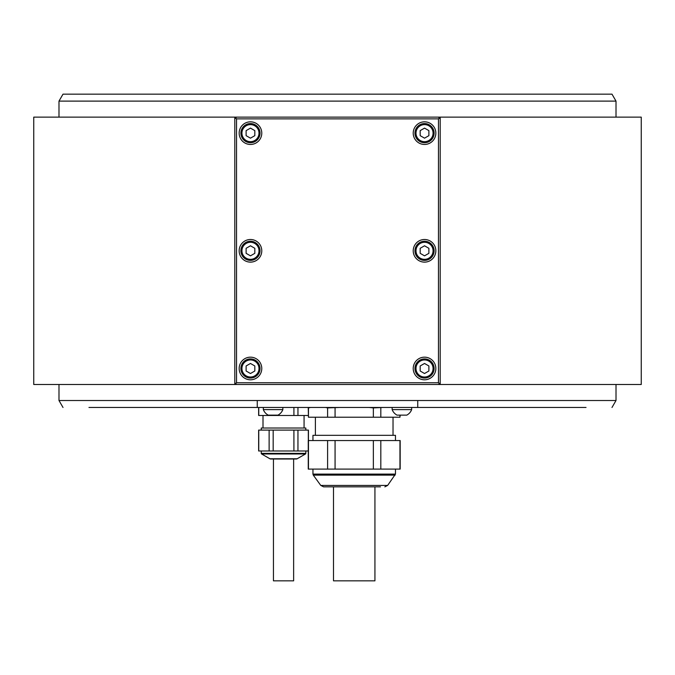 <?xml version="1.0" encoding="UTF-8"?>
<svg xmlns="http://www.w3.org/2000/svg" width="675" height="675" viewBox="0 0 675 675"><rect width="100%" height="100%" fill="white"/><g stroke="black" fill="none" stroke-linecap="round" stroke-linejoin="round"><path stroke-width="1.01" d="M261.259 430.102L261.259 428.017L305.817 428.017L305.817 430.102M304.071 415.479L304.071 428.017L262.389 428.017L263.005 428.017L263.005 415.479M293.912 430.102L273.173 430.102L273.173 450.993L293.912 450.993L293.912 430.102L308.433 430.102L308.433 440.547M273.173 450.993L258.643 450.993L258.643 430.102L273.173 430.102M308.323 440.547L308.323 430.102L308.323 440.547M308.256 450.993L293.912 450.993M258.753 430.102L258.753 450.993M269.123 450.993L269.123 430.102M297.953 430.102L297.953 450.993M305.817 450.993L305.817 453.372A0.7 0.7 90 0 1 305.471 453.98L297.177 458.764A1.738 1.738 90 0 1 296.308 459L270.768 459A1.738 1.738 -90 0 1 269.899 458.764L261.605 453.98A0.7 0.7 -90 0 1 261.259 453.372L261.259 450.993M297.177 458.764L269.899 458.764L273.442 459L273.442 580.846L293.633 580.846L293.633 459L296.308 459M308.256 415.479L258.643 415.479L258.643 407.472M297.953 407.472L297.953 415.479M584.677 94.154L90.323 94.154L584.677 94.154M58.987 101.115L63.011 94.154L611.989 94.154L616.013 101.115L58.987 101.115L58.987 117.129M616.013 384.497L616.013 400.511L417.749 400.511L417.749 407.472L88.965 407.472M257.251 407.472L257.251 400.511L58.987 400.511L58.987 384.497M257.251 400.511L417.749 400.511M586.035 407.472L417.749 407.472M230.268 407.472L215.654 407.472M430.11 407.472L411.657 407.472L411.657 409.624L392.158 409.624L392.158 407.472L411.657 407.472M244.89 407.472L392.158 407.472M444.732 407.472L571.413 407.472M103.587 407.472L198.248 407.472M310.551 407.472L308.458 407.902L308.458 417.226L327.603 417.226L327.603 407.902L325.51 407.472M339.247 407.472L327.603 407.902M335.07 407.902L335.07 417.226L373.351 417.226L373.351 407.902L369.174 407.472M382.911 407.472L373.351 407.902M380.818 407.902L380.818 417.226L399.963 417.226L399.963 415.133M309.833 407.472L308.61 407.869M308.256 407.902L308.458 417.226M327.603 417.226L335.07 417.226M373.351 417.226L380.818 417.226M399.963 417.226L400.165 415.133M395.466 440.547L395.466 435.324L312.955 435.324L312.955 440.547M400.165 440.547L308.256 440.547L308.256 469.1L400.165 469.1L400.165 440.547M308.458 440.547L308.458 469.1M327.603 469.1L327.603 440.547M335.07 440.547L335.07 469.1M373.351 469.1L373.351 440.547M380.818 440.547L380.818 469.1M399.963 469.1L399.963 440.547M395.137 475.124L313.293 475.124L312.955 474.103L395.466 474.103L387.652 485.418L320.768 485.418L323.587 486.852L380.498 486.852M374.929 486.852L374.929 580.846L333.501 580.846L333.501 486.852M263.343 407.472L263.343 409.624L282.842 409.624L282.842 407.472M282.842 409.624A10.429 10.429 0 0 1 277.965 415.133L268.22 415.133A10.429 10.429 0 0 1 263.343 409.624M411.657 409.624A10.429 10.429 0 0 1 406.78 415.133L397.035 415.133A10.429 10.429 0 0 1 392.158 409.624M234.799 118.867L234.799 384.497L641.25 384.497L641.25 117.129L440.201 117.129L440.201 118.867L439.332 117.998L438.463 118.867L236.537 118.867L235.668 117.998L236.537 117.129L234.799 117.129L234.799 118.867L235.668 117.998M234.799 384.497L33.75 384.497L33.75 117.129L234.799 117.129M236.537 117.129L440.201 117.129M440.201 118.867L440.201 384.497M236.537 118.867L236.537 382.759L235.668 383.628L234.799 382.759M438.463 117.129L439.332 117.998M440.201 382.759L438.463 384.497M236.537 384.497L235.668 383.628M236.537 382.759L438.463 382.759L439.332 383.628M438.463 382.759L438.463 118.867M239.153 368.483A11.315 11.315 0 0 0 250.467 379.797A11.315 11.315 0 0 0 261.782 368.483A11.315 11.315 0 0 0 250.467 357.168A11.315 11.315 0 0 0 239.153 368.483M413.218 250.813A11.315 11.315 0 0 0 424.533 262.128A11.315 11.315 0 0 0 435.847 250.813A11.315 11.315 0 0 0 424.533 239.498A11.315 11.315 0 0 0 413.218 250.813M239.153 250.813A11.315 11.315 0 0 0 250.467 262.128A11.315 11.315 0 0 0 261.782 250.813A11.315 11.315 0 0 0 250.467 239.498A11.315 11.315 0 0 0 239.153 250.813M413.218 133.144A11.315 11.315 0 0 0 424.533 144.458A11.315 11.315 0 0 0 435.847 133.144A11.315 11.315 0 0 0 424.533 121.829A11.315 11.315 0 0 0 413.218 133.144M239.153 133.144A11.315 11.315 0 0 0 250.467 144.458A11.315 11.315 0 0 0 261.782 133.144A11.315 11.315 0 0 0 250.467 121.829A11.315 11.315 0 0 0 239.153 133.144M413.218 368.483A11.315 11.315 0 0 0 424.533 379.797A11.315 11.315 0 0 0 435.847 368.483A11.315 11.315 0 0 0 424.533 357.168A11.315 11.315 0 0 0 413.218 368.483M434.109 368.483A9.577 9.577 0 0 0 424.533 358.914A9.577 9.577 0 0 0 414.965 368.483A9.577 9.577 0 0 0 424.533 378.059A9.577 9.577 0 0 0 434.109 368.483A9.577 9.577 0 0 0 424.533 358.914A9.577 9.577 0 0 0 414.965 368.483A9.577 9.577 0 0 0 424.533 378.059A9.577 9.577 0 0 0 434.109 368.483M428.887 365.968L424.533 363.462L420.179 365.968L420.179 370.997L424.533 373.511L428.887 370.997L428.887 365.968M260.035 368.483A9.577 9.577 0 0 0 250.467 358.914A9.577 9.577 0 0 0 240.891 368.483A9.577 9.577 0 0 0 250.467 378.059A9.577 9.577 0 0 0 260.035 368.483A9.577 9.577 0 0 0 250.467 358.914A9.577 9.577 0 0 0 240.891 368.483A9.577 9.577 0 0 0 250.467 378.059A9.577 9.577 0 0 0 260.035 368.483M254.821 365.968L250.467 363.462L246.113 365.968L246.113 370.997L250.467 373.511L254.821 370.997L254.821 365.968M434.109 250.813A9.577 9.577 0 0 0 424.533 241.237A9.577 9.577 0 0 0 414.965 250.813A9.577 9.577 0 0 0 424.533 260.39A9.577 9.577 0 0 0 434.109 250.813A9.577 9.577 0 0 0 424.533 241.237A9.577 9.577 0 0 0 414.965 250.813A9.577 9.577 0 0 0 424.533 260.39A9.577 9.577 0 0 0 434.109 250.813M428.887 248.299L424.533 245.793L420.179 248.299L420.179 253.328L424.533 255.842L428.887 253.328L428.887 248.299M260.035 250.813A9.577 9.577 0 0 0 250.467 241.237A9.577 9.577 0 0 0 240.891 250.813A9.577 9.577 0 0 0 250.467 260.39A9.577 9.577 0 0 0 260.035 250.813A9.577 9.577 0 0 0 250.467 241.237A9.577 9.577 0 0 0 240.891 250.813A9.577 9.577 0 0 0 250.467 260.39A9.577 9.577 0 0 0 260.035 250.813M254.821 248.299L250.467 245.793L246.113 248.299L246.113 253.328L250.467 255.842L254.821 253.328L254.821 248.299M434.109 133.144A9.577 9.577 0 0 0 424.533 123.567A9.577 9.577 0 0 0 414.965 133.144A9.577 9.577 0 0 0 424.533 142.72A9.577 9.577 0 0 0 434.109 133.144A9.577 9.577 0 0 0 424.533 123.567A9.577 9.577 0 0 0 414.965 133.144A9.577 9.577 0 0 0 424.533 142.72A9.577 9.577 0 0 0 434.109 133.144M428.887 130.629L424.533 128.115L420.179 130.629L420.179 135.658L424.533 138.164L428.887 135.658L428.887 130.629M260.035 133.144A9.577 9.577 0 0 0 250.467 123.567A9.577 9.577 0 0 0 240.891 133.144A9.577 9.577 0 0 0 250.467 142.72A9.577 9.577 0 0 0 260.035 133.144A9.577 9.577 0 0 0 250.467 123.567A9.577 9.577 0 0 0 240.891 133.144A9.577 9.577 0 0 0 250.467 142.72A9.577 9.577 0 0 0 260.035 133.144M254.821 130.629L250.467 128.115L246.113 130.629L246.113 135.658L250.467 138.164L254.821 135.658L254.821 130.629M293.912 415.479L293.912 407.472M258.753 407.472L258.753 415.479M261.259 453.372L305.817 453.372L305.471 453.98L261.605 453.98L261.259 453.372M433.063 368.483A8.53 8.53 0 0 0 424.533 359.952A8.53 8.53 0 0 0 416.002 368.483A8.53 8.53 0 0 0 424.533 377.013A8.53 8.53 0 0 0 433.063 368.483M258.998 368.483A8.53 8.53 0 0 0 250.467 359.952A8.53 8.53 0 0 0 241.937 368.483A8.53 8.53 0 0 0 250.467 377.013A8.53 8.53 0 0 0 258.998 368.483M433.063 250.813A8.53 8.53 0 0 0 424.533 242.283A8.53 8.53 0 0 0 416.002 250.813A8.53 8.53 0 0 0 424.533 259.343A8.53 8.53 0 0 0 433.063 250.813M258.998 250.813A8.53 8.53 0 0 0 250.467 242.283A8.53 8.53 0 0 0 241.937 250.813A8.53 8.53 0 0 0 250.467 259.343A8.53 8.53 0 0 0 258.998 250.813M433.063 133.144A8.53 8.53 0 0 0 424.533 124.613A8.53 8.53 0 0 0 416.002 133.144A8.53 8.53 0 0 0 424.533 141.674A8.53 8.53 0 0 0 433.063 133.144M258.998 133.144A8.53 8.53 0 0 0 250.467 124.613A8.53 8.53 0 0 0 241.937 133.144A8.53 8.53 0 0 0 250.467 141.674A8.53 8.53 0 0 0 258.998 133.144M616.013 101.115L616.013 117.129M611.989 407.472L616.013 400.511M63.011 407.472L58.987 400.511M393.027 417.226L393.027 435.324M312.955 474.103L312.955 469.1M320.768 485.418L313.293 475.124M387.652 485.418L384.834 486.852M395.466 474.103L395.466 469.1M315.394 417.226L315.394 435.324"/></g></svg>
